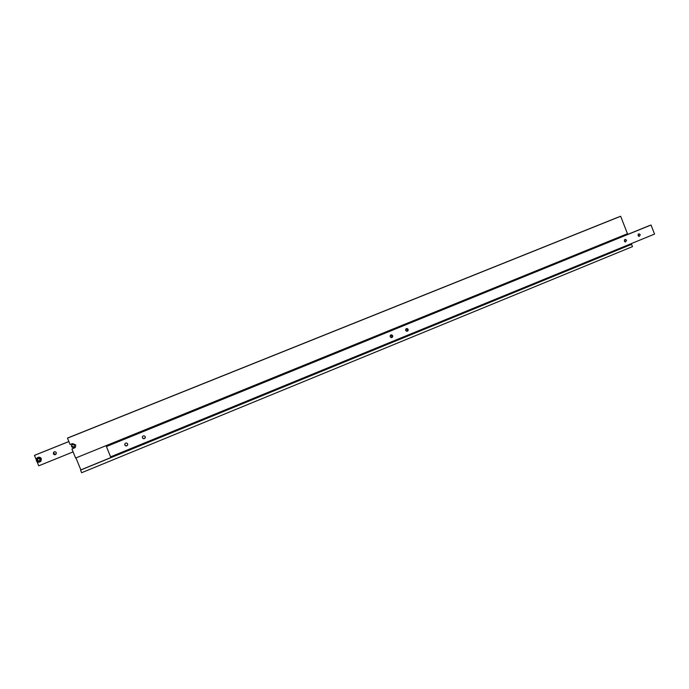 <?xml version="1.0" encoding="UTF-8"?>
<svg xmlns="http://www.w3.org/2000/svg" width="689" height="689" viewBox="0 0 689 689"><rect width="100%" height="100%" fill="white"/><g stroke="black" fill="none" stroke-linecap="round" stroke-linejoin="round"><path stroke-width="1.03" d="M40.238 461.733L40.978 461.096L41.349 458.685C40.444 457.169 39.17 456.833 37.525 457.668M55.878 454.335L53.69 453.62L54.138 451.915M53.389 453.827L53.596 452.372C54.638 451.467 55.533 451.562 56.291 452.656L56.093 454.094C55.051 455.024 54.155 454.929 53.389 453.827M74.007 446.989L71.742 446.343L72.156 444.672M71.501 446.524L71.665 445.128C72.698 444.164 73.602 444.241 74.386 445.361L74.231 446.739C73.206 447.712 72.293 447.643 71.501 446.524M73.112 451.889L38.722 465.816L37.042 461.725M36.172 459.589L34.45 455.395L68.883 441.554L34.45 455.395M34.717 455.283L68.874 441.52L34.7 455.257M39.738 460.614L39.953 459.313L38.885 458.529L37.611 459.046L37.404 460.347L38.472 461.13L39.738 460.614L38.472 461.13M37.757 458.986L37.55 460.252L38.61 461.036M71.949 449.056L75.618 458.047L627.455 233.726L620.668 216.268L617.645 217.397L68.004 437.851L67.496 438.152L70.114 444.551L72.466 443.604L75.738 444.905L75.489 447.144L71.949 449.056L75.067 447.626M630.426 244.784L629.496 244.337M631.58 244.345L80.613 470.079L631.58 244.345L632.468 246.619L81.621 472.732L80.561 470.139M67.496 438.152L620.668 216.268M80.759 470.019L630.383 244.716M80.725 469.932L629.72 244.922M625.922 235.13L625.655 234.458M80.811 469.82L75.945 457.909M640.27 234.665L639.056 233.821L638.083 235.552L639.297 236.396L640.27 234.665M638.669 236.249L638.109 234.475M626.559 240.254L625.345 239.41L624.355 241.159L625.56 242.003L626.559 240.254M624.983 241.865L624.406 240.039M408.138 329.402L407.302 328.601C406.019 328.489 405.468 329.092 405.666 330.41L406.484 331.211C407.776 331.331 408.327 330.737 408.138 329.402M406.76 331.28L407.233 329.626L406.14 328.765M392.661 335.724L391.895 334.94C390.568 334.768 389.991 335.371 390.181 336.732L390.93 337.507C392.265 337.696 392.842 337.093 392.661 335.724M391.292 337.601L391.817 335.922L390.689 335.052M145.233 436.705C144.251 435.482 143.312 435.534 142.399 436.843L142.434 437.851C143.424 439.074 144.371 439.022 145.276 437.687L145.233 436.705M142.33 437.377L142.416 437.704C143.407 438.927 144.354 438.876 145.25 437.541L145.31 436.929M127.646 443.888C126.716 442.691 125.768 442.7 124.821 443.931L124.812 445.042C125.76 446.248 126.698 446.222 127.646 444.973L127.646 443.888M124.795 444.009L124.864 444.87C125.803 446.067 126.742 446.041 127.68 444.801L127.732 444.655M106.476 446.394L649.641 225.492L106.502 446.463M651.036 225.027L106.416 446.498L110.576 456.859L654.55 234.079L651.036 225.027L106.382 446.558M41.099 458.848L40.729 461.26C39.015 462.715 37.55 462.552 36.328 460.769L36.724 458.314C38.446 456.902 39.902 457.083 41.099 458.848M36.655 460.648C39.015 462.56 40.358 462.018 40.694 459.012C38.343 457.1 36.999 457.642 36.655 460.648M36.724 458.314L36.328 460.769C37.542 462.552 39.015 462.707 40.729 461.26L40.978 461.096M638.531 233.993L639.056 233.821M624.802 239.591L625.345 239.41M406.407 328.825L407.302 328.601M391.051 335.147L391.895 334.94"/></g></svg>

